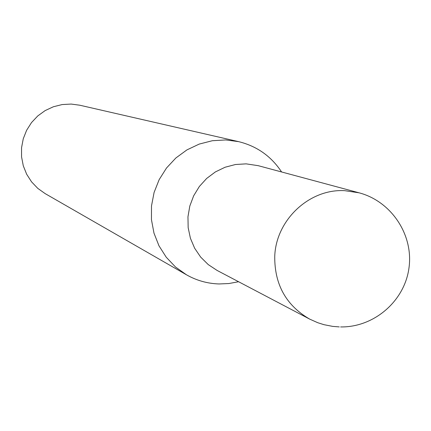 <?xml version="1.0" encoding="UTF-8"?>
<svg xmlns="http://www.w3.org/2000/svg" width="431" height="431" viewBox="0 0 431 431"><rect width="100%" height="100%" fill="white"/><g stroke="black" fill="none" stroke-linecap="round" stroke-linejoin="round"><path stroke-width="0.65" d="M246.149 163.855L235.482 164.507L225.095 167.233L215.371 171.931L206.686 178.429L199.354 186.488L193.659 195.809L189.812 206.04L187.959 216.804L188.164 227.692L190.421 238.295L194.645 248.224L200.668 257.102L208.27 264.612L217.154 270.469L309.652 319.102C286.211 305.466 274.574 284.659 274.736 256.682C275.738 220.149 309.291 188.611 344.708 190.664L359.131 192.824L258.217 165.676L246.149 163.855M281.594 171.964C271.196 156.243 256.871 146.136 238.629 141.643L225.801 139.94L212.348 140.721L199.224 144.078L186.925 149.896L175.886 157.967L166.517 167.998L159.163 179.63L154.093 192.441L151.491 205.959L151.453 219.686L153.98 233.128L158.969 245.789L166.237 257.221L175.509 267.005L186.456 274.789C196.568 280.533 207.43 283.587 219.045 283.959L228.883 283.539L238.585 281.734M238.629 141.643L79.81 105.223L71.19 104.065L62.156 104.561L53.369 106.764L45.131 110.6L37.761 115.939L31.511 122.576L26.62 130.281L23.258 138.771L21.55 147.741L21.561 156.857L23.285 165.795L26.657 174.226L31.56 181.855L37.804 188.395L45.169 193.621L186.456 274.789M309.652 319.102L317.706 322.695L324.01 324.688L332.662 326.38L339.256 326.903M340.63 326.935C374.027 327.463 404.564 301.134 408.971 268.023C413.695 234.954 391.423 201.347 359.131 192.824"/></g></svg>
